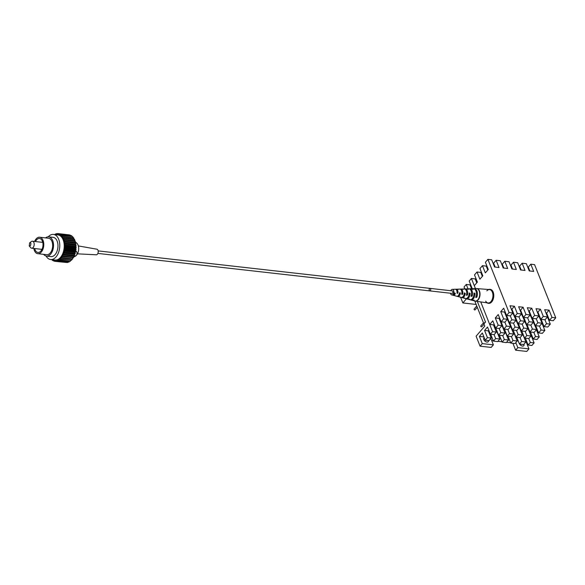 <?xml version="1.0" encoding="UTF-8"?>
<svg xmlns="http://www.w3.org/2000/svg" width="585" height="585" viewBox="0 0 585 585"><rect width="100%" height="100%" fill="white"/><g stroke="black" fill="none" stroke-linecap="round" stroke-linejoin="round"><path stroke-width="0.88" d="M484.577 340.748A2.881 1.718 -139.2 0 1 485.345 341.413M488.49 340.565A2.881 1.718 -139.2 0 1 488.248 341.684A2.881 1.718 -139.2 0 1 485.945 341.764A2.881 1.718 -139.2 0 1 483.788 339.549A2.881 1.718 -139.2 0 1 483.89 337.925A2.881 1.718 -139.2 0 1 484.212 337.669M520.145 344.77A2.881 1.718 -139.2 0 1 520.913 345.428M468.007 288.829L466.26 284.442L464.051 287.001L464.826 288.953M466.26 284.442L470.04 284.873L471.568 288.727M509.074 312.551L506.566 315.454L510.347 315.878L512.848 312.975L509.074 312.551L487.905 259.36L485.404 262.263L488.278 269.488L485.331 272.895L482.457 265.67L479.956 268.573L482.83 275.798L479.883 279.213L477.009 271.988L474.508 274.892L477.382 282.116L474.289 285.699L475.437 288.58L471.415 278.475L469.207 281.034L472.073 288.237L471.656 288.712M476.76 282.833L475.188 278.899L471.415 278.475M530.463 332.009L533.271 339.066L537.052 339.49L539.26 336.931L536.408 329.772M531.714 335.154L531.238 335.702L534.105 342.905L530.324 342.481L528.767 338.554M525.389 338.174L528.116 345.04L531.897 345.464L534.105 342.905M526.558 341.128L526.083 341.677L528.95 348.879L517.835 347.622L515.838 342.591M512.899 343.322L515.626 350.181L526.741 351.439L528.95 348.879M460.6 297.26L462.867 302.95L476.153 304.449M466.442 298.803L462.867 302.95M474.786 301.012L483.81 323.688L485.433 321.808L477.316 301.407L485.521 322.035L483.897 323.907L484.782 326.123L476.095 336.192L480.066 346.166L482.274 343.607L479.407 336.404L483.912 336.916M485.221 340.192L487.429 337.633L484.563 330.43L488.336 330.861L491.203 338.064L488.994 340.624L485.221 340.192L482.354 332.989L479.407 336.404M494.442 324.997L493.491 324.887L496.358 332.09L494.149 334.649L490.369 334.225L487.502 327.022L484.563 330.43M490.369 334.225L492.577 331.666L480.738 301.911L489.703 324.441L494.435 324.975M496.358 332.09L492.577 331.666M498.596 335.154L500.804 332.594L505.03 333.07L502.822 335.629L498.596 335.154L495.787 328.09M507.268 336.126L509.476 333.567L513.696 334.05L511.487 336.609L507.268 336.126L504.453 329.07M515.933 337.106L518.142 334.547L522.368 335.029L520.16 337.589L515.933 337.106L513.125 330.05M524.599 338.086L526.814 335.527L531.034 336.002L528.825 338.561L524.599 338.086L521.791 331.03M491.203 338.064L487.429 337.633M490.844 338.481L493.389 344.865L482.274 343.607M493.389 344.865L491.181 347.424L480.066 346.166M499.166 328.47L500.804 332.594M501.784 325.801L502.661 325.904L502.164 325.867L505.03 333.07M507.831 329.45L509.476 333.567M511.341 326.898L510.829 326.847L513.696 334.05M516.504 330.43L518.142 334.547M520.006 327.878L519.502 327.819L522.368 335.029M525.169 331.41L526.814 335.527M527.794 328.741L528.664 328.836L528.167 328.799L531.034 336.002M533.842 332.39L535.48 336.507L539.26 336.931M533.271 339.066L535.48 336.507M528.116 345.04L530.324 342.481M517.074 340.66L518.142 340.777M523.955 344.207A2.881 1.718 -139.2 0 1 523.809 345.698A2.881 1.718 -139.2 0 1 519.612 344.075M515.626 350.181L517.835 347.622M510.647 342.744L506.588 342.283M501.974 341.764L497.923 341.304M493.309 340.784L491.692 340.602M513.564 333.706L514.347 333.794L517.213 340.996L515.005 343.556L510.778 343.081L512.986 340.521L511.429 336.602M496.226 331.746L497.009 331.841L499.875 339.044L497.667 341.603L493.44 341.121L495.649 338.561L494.091 334.642M504.892 332.726L505.674 332.814L508.541 340.017L506.332 342.576L502.113 342.101L504.321 339.541L502.756 335.622M522.229 334.686L523.012 334.774L525.878 341.976L523.67 344.536L519.451 344.06L521.659 341.501L520.094 337.582M499.875 339.044L495.649 338.561M490.713 334.262L493.44 341.121M508.541 340.017L504.321 339.541M499.378 335.242L502.113 342.101M517.213 340.996L512.986 340.521M508.051 336.221L510.778 343.081M525.878 341.976L521.659 341.501M516.716 337.194L519.451 344.06M510.456 326.781L511.327 326.876M519.122 327.761L519.999 327.856M512.848 312.975L509.974 305.75L514.42 306.255L511.919 309.158L514.793 316.383L519.019 316.858L521.52 313.955L517.294 313.48L514.42 306.255M521.52 313.955L518.646 306.73L523.092 307.235L520.584 310.13L523.458 317.362L527.685 317.838L530.185 314.935L525.966 314.459L523.092 307.235M530.185 314.935L527.312 307.71L531.758 308.215L529.257 311.11L532.131 318.335L536.35 318.818L538.858 315.915L534.631 315.439L531.758 308.215M538.858 315.915L535.984 308.69L540.43 309.194L537.922 312.09L540.796 319.315L545.023 319.79L547.523 316.894L543.304 316.419L540.43 309.194M547.523 316.894L544.65 309.67L549.096 310.167L546.595 313.07L549.469 320.295L553.249 320.719L555.75 317.823L551.969 317.392L549.096 310.167M555.75 317.823L534.58 264.632L530.807 264.201L533.681 271.433L529.235 270.928L526.361 263.703L522.134 263.228L525.008 270.453L520.562 269.948L517.688 262.723L513.469 262.248L516.343 269.473L511.897 268.968L509.023 261.744L504.796 261.268L507.67 268.493L503.224 267.988L500.35 260.764L496.131 260.288L499.005 267.513L494.559 267.009L491.685 259.784L487.905 259.36M498.179 325.18L495.671 328.083L499.451 328.507L501.952 325.604L498.179 325.18L495.298 317.955L498.244 314.54L501.118 321.765L504.899 322.189L507.4 319.293L504.526 312.068L500.745 311.637L503.626 318.862L501.118 321.765M506.566 315.454L503.692 308.229L500.745 311.637M495.671 328.083L492.797 320.851L489.703 324.441M536.606 329.457L537.008 328.989M547.501 316.829L547.904 316.361M550.302 324.134L546.522 323.71L544.021 326.613L547.801 327.037L550.302 324.134L547.45 316.975M542.054 323.139L542.456 322.671M544.854 330.452L541.074 330.02L538.573 332.923L542.353 333.348L544.854 330.452L542.003 323.293M522.134 263.228L519.634 266.124L521.184 270.021M513.469 262.248L510.961 265.144L512.511 269.041M504.796 261.268L502.296 264.171L503.846 268.062M530.807 264.201L528.299 267.104L529.849 270.994M482.457 265.67L486.237 266.102L487.802 270.036M496.131 260.288L493.623 263.192L495.173 267.082M477.009 271.988L480.79 272.413L482.354 276.347M507.4 319.293L503.626 318.862M544.021 326.613L541.147 319.388M546.522 323.71L544.964 319.79M501.952 325.604L499.078 318.379L495.298 317.955M538.573 332.923L535.721 325.669M541.074 330.02L539.516 326.101M517.294 313.48L514.793 316.383M525.966 314.459L523.458 317.362M534.631 315.439L532.131 318.335M551.969 317.392L549.469 320.295M543.304 316.419L540.796 319.315M515.158 316.419L518.01 323.673L522.237 324.148L524.738 321.245L520.518 320.77L518.01 323.673M524.738 321.245L521.498 313.984M532.496 318.379L535.348 325.633L539.575 326.108L542.076 323.205L537.856 322.73L535.348 325.633M542.076 323.205L538.836 315.937M509.71 322.737L512.562 329.984L516.789 330.466L519.29 327.563L515.071 327.088L512.562 329.984M519.29 327.563L516.05 320.295M527.048 324.697L529.9 331.944L534.127 332.419L536.628 329.523L532.409 329.041L529.9 331.944M536.628 329.523L533.388 322.255M518.383 323.717L521.235 330.964L525.454 331.439L527.962 328.543L523.736 328.068L521.235 330.964M527.962 328.543L524.716 321.275M501.096 321.699L503.897 329.011L508.116 329.487L510.625 326.584L506.398 326.108L503.897 329.011M510.625 326.584L507.378 319.315M523.831 317.399L526.683 324.653L530.902 325.128L533.41 322.225L529.184 321.75L526.683 324.653M533.41 322.225L530.164 314.964M506.544 315.388L509.345 322.693L513.564 323.169L516.072 320.273L511.846 319.79L509.345 322.693M516.072 320.273L512.826 313.004M523.736 328.068L522.178 324.141M515.071 327.088L513.506 323.161M506.398 326.108L504.84 322.189M537.856 322.73L536.291 318.81M529.184 321.75L527.626 317.83M520.518 320.77L518.953 316.851M511.846 319.79L510.288 315.871M532.409 329.041L530.844 325.121M486.837 290.84A6.742 4.073 96.4 0 1 492.373 292.193A6.742 4.073 96.4 0 1 491.224 301.275A6.742 4.073 96.4 0 1 485.674 301.151M488.57 289.509A7.02 4.241 96.4 0 1 489.85 289.341A7.02 4.241 96.4 0 1 492.745 292.047A7.02 4.241 96.4 0 1 492.585 299.615A7.02 4.241 96.4 0 1 488.27 303.293A7.02 4.241 96.4 0 1 487.064 302.84M490.069 289.37A7.02 4.241 96.4 0 1 490.296 289.385A7.02 4.241 96.4 0 1 493.184 292.098A7.02 4.241 96.4 0 1 493.031 299.666A7.02 4.241 96.4 0 1 488.716 303.344A7.02 4.241 96.4 0 1 488.497 303.308M97.878 253.415L452.022 293.407A1.265 0.76 -83.6 0 0 452.797 292.741A1.265 0.76 -83.6 0 0 452.827 291.381A1.265 0.76 -83.6 0 0 452.307 290.891L430.077 288.383A1.265 0.76 96.4 0 1 430.692 289.275A1.265 0.76 96.4 0 1 430.333 290.635A1.265 0.76 96.4 0 1 429.792 290.891A1.265 0.76 -83.6 0 0 430.567 290.233A1.265 0.76 -83.6 0 0 430.597 288.873A1.265 0.76 -83.6 0 0 430.077 288.383A1.265 0.76 -83.6 0 0 429.302 289.041A1.265 0.76 -83.6 0 0 429.273 290.409M463.459 289.348L462.596 289.136A4.212 2.552 -83.6 0 0 461.967 289.027L460.607 289.078M473.111 289.473L472.307 289.187A5.521 3.342 -83.6 0 0 470.932 288.727L469.594 288.778A5.331 3.218 -83.6 0 0 469.133 288.844M468.292 289.407L467.466 289.151A4.87 2.947 -83.6 0 0 466.45 288.88L465.104 288.924A4.673 2.823 -83.6 0 0 464.921 288.939L464.995 289.122M458.603 289.319L457.675 289.187A3.561 2.15 -83.6 0 0 457.485 289.18L453.858 289.297M452.6 289.414L453.646 289.334A3.035 1.835 96.4 0 1 453.646 289.334L453.646 289.334M476.548 288.559A6.318 3.817 96.4 0 1 476.848 288.573A6.318 3.817 96.4 0 1 476.877 288.58A6.318 3.817 96.4 0 1 479.481 291.016A6.318 3.817 96.4 0 1 479.342 297.831A6.318 3.817 96.4 0 1 475.459 301.136A6.318 3.817 96.4 0 1 475.444 301.136L475.429 301.136A6.318 3.817 96.4 0 1 475.137 301.085M492.373 292.193A6.742 4.073 96.4 0 1 492.197 299.513A6.742 4.073 96.4 0 1 488 302.979L475.422 301.136A6.318 3.817 96.4 0 0 479.312 297.823A6.318 3.817 96.4 0 0 479.451 291.016A6.318 3.817 96.4 0 0 476.848 288.573L489.513 289.582A6.742 4.073 96.4 0 1 492.373 292.193M457.667 296.478A3.693 2.23 -83.6 0 0 460.336 293.377C460.095 292.456 459.766 292.463 459.349 293.399A3.561 2.15 96.4 0 1 456.878 296.266L457.667 296.478L460.336 293.377M459.349 293.399L459.598 292.814M470.143 299.732A5.653 3.422 -83.6 0 0 470.567 299.893A5.653 3.422 -83.6 0 0 474.954 293.407L473.989 293.399A5.521 3.342 96.4 0 1 469.704 299.666L468.402 299.323A5.331 3.218 96.4 0 1 467.971 299.154M473.989 293.399L474.128 292.939M453.792 295.308A3.035 1.835 -83.6 0 0 455.32 293.546L454.677 292.866L454.274 293.626A2.903 1.755 96.4 0 1 453.061 295.03L453.792 295.308L455.32 293.546M461.762 297.392L461.645 297.516A4.344 2.625 -83.6 0 0 461.894 297.604A4.344 2.625 -83.6 0 0 465.243 293.348L464.271 293.348A4.212 2.552 96.4 0 1 461.024 297.377A4.212 2.552 96.4 0 1 460.848 297.319M464.271 293.348L464.461 292.829M465.806 298.577A5.002 3.02 -83.6 0 0 466.23 298.752A5.002 3.02 -83.6 0 0 470.113 293.363L469.141 293.356A4.87 2.947 96.4 0 1 465.36 298.518L464.059 298.174A4.673 2.823 96.4 0 1 463.634 297.999M469.141 293.356L469.302 292.88M450.801 290.723A2.808 1.696 96.4 0 1 452.329 289.348A2.808 1.696 96.4 0 1 453.638 290.438A2.808 1.696 96.4 0 1 453.529 293.575A2.808 1.696 96.4 0 1 451.7 294.913A2.808 1.696 96.4 0 1 450.691 293.853A2.808 1.696 96.4 0 1 450.516 293.231M455.503 295.886L451.7 294.913M460.205 297.026L459.101 296.844A3.89 2.347 96.4 0 1 458.859 296.8L457.543 296.456M459.985 296.924L460.044 297.078A4.022 2.428 96.4 0 1 459.722 297.034A4.022 2.428 96.4 0 1 459.313 296.858M464.885 298.123L463.803 297.992A4.541 2.749 96.4 0 1 463.196 297.948L461.894 297.604M464.658 298.014L464.739 298.218A4.673 2.823 96.4 0 1 464.059 298.174M469.558 299.198L468.49 299.096A5.199 3.144 96.4 0 1 467.532 299.096L466.23 298.752M469.331 299.074L469.426 299.315A5.331 3.218 96.4 0 1 468.402 299.323M474.223 300.259L473.17 300.185A5.85 3.539 96.4 0 1 471.868 300.237L470.567 299.893M473.996 300.127L474.099 300.397A5.982 3.62 96.4 0 1 472.738 300.471A5.982 3.62 96.4 0 1 472.307 300.31M475.802 297.524L475.817 297.114L476.753 297.326A5.982 3.62 -83.6 0 0 476.863 290.95A5.982 3.62 -83.6 0 0 474.077 288.624A5.982 3.62 -83.6 0 0 473.623 288.683M475.817 297.114A5.85 3.539 -83.6 0 0 475.905 290.928A5.85 3.539 -83.6 0 0 473.177 288.654L471.832 288.697A5.653 3.422 96.4 0 1 473.28 289.195L473.038 289.473M471.13 296.463L471.137 296.025L472.073 296.244A5.331 3.218 -83.6 0 0 472.073 290.84A5.331 3.218 -83.6 0 0 469.594 288.778M471.137 296.025A5.199 3.144 -83.6 0 0 471.115 290.825A5.199 3.144 -83.6 0 0 468.695 288.807L467.349 288.851A5.002 3.02 96.4 0 1 468.439 289.151L468.219 289.399M466.457 295.381L466.457 294.92L467.393 295.147A4.673 2.823 -83.6 0 0 467.283 290.738A4.673 2.823 -83.6 0 0 465.104 288.924M466.457 294.92A4.541 2.749 -83.6 0 0 466.325 290.716A4.541 2.749 -83.6 0 0 464.212 288.953A4.541 2.749 -83.6 0 0 464.08 288.961M461.748 293.772C461.836 294.672 462.15 294.745 462.691 294.006A4.022 2.428 -83.6 0 0 462.494 290.635A4.022 2.428 -83.6 0 0 460.731 289.078L459.898 289.107A3.89 2.347 -83.6 0 1 461.536 290.613A3.89 2.347 -83.6 0 1 461.748 293.772L461.777 294.284M457.009 292.529C457.148 293.56 457.463 293.648 457.967 292.792A3.364 2.033 -83.6 0 0 457.704 290.533A3.364 2.033 -83.6 0 0 456.571 289.283L455.744 289.348A3.232 1.952 -83.6 0 1 456.746 290.511A3.232 1.952 -83.6 0 1 457.009 292.529L457.075 293.136M471.378 288.763A5.653 3.422 96.4 0 1 471.832 288.697M466.896 288.917A5.002 3.02 96.4 0 1 467.349 288.851M457.953 289.231A3.693 2.23 96.4 0 1 458.384 289.151A3.693 2.23 96.4 0 1 458.662 289.173L458.538 289.319M462.406 289.078A4.344 2.625 96.4 0 1 462.867 288.997A4.344 2.625 96.4 0 1 463.569 289.136L463.386 289.348M476.76 305.97L474.106 309.048A0.629 0.38 40.8 0 0 475.064 309.874L477.287 307.293M483.481 322.861L480.826 325.94A0.629 0.38 40.8 0 0 481.784 326.759L484.007 324.185M78.346 245.927L96.891 249.203A2.808 1.696 96.4 0 1 98.207 251.228A2.808 1.696 96.4 0 1 97.395 254.204A2.808 1.696 96.4 0 1 96.262 254.782L77.447 253.846M48.248 236.815A12.636 7.642 96.4 0 1 53.476 234.409L57.922 234.914A12.636 7.642 96.4 0 1 64.109 243.821A12.636 7.642 96.4 0 1 60.474 257.444A12.636 7.642 96.4 0 1 55.085 260.025L50.639 259.528A12.636 7.642 96.4 0 1 46.076 256.011M53.476 234.409A12.636 7.642 96.4 0 1 59.663 243.323A12.636 7.642 96.4 0 1 56.028 256.939A12.636 7.642 96.4 0 1 50.639 259.528M45.528 237.89A9.689 5.857 96.4 0 1 48.701 236.837L53.147 237.342A9.689 5.857 96.4 0 1 57.886 244.172A9.689 5.857 96.4 0 1 55.1 254.614A9.689 5.857 96.4 0 1 50.968 256.596L46.529 256.091A9.689 5.857 96.4 0 1 43.663 254.358M48.701 236.837A9.689 5.857 96.4 0 1 53.44 243.667A9.689 5.857 96.4 0 1 50.654 254.109A9.689 5.857 96.4 0 1 46.529 256.091M33.82 248.442A8.285 5.009 -83.6 0 0 37.791 253.693A8.285 5.009 -83.6 0 0 41.323 252.003A8.285 5.009 -83.6 0 0 43.707 243.075A8.285 5.009 -83.6 0 0 39.648 237.232A8.285 5.009 -83.6 0 0 36.124 238.921A8.285 5.009 -83.6 0 0 34.61 241.466M39.648 237.232L48.54 238.234A8.285 5.009 96.4 0 1 52.599 244.077A8.285 5.009 96.4 0 1 50.215 253.005A8.285 5.009 96.4 0 1 46.683 254.702L37.791 253.693M42.537 241.568A7.02 4.241 -83.6 0 0 42.135 242.314M41.345 249.29A7.02 4.241 -83.6 0 0 41.572 250.109M34.676 248.537A7.02 4.241 -83.6 0 0 37.937 252.442A7.02 4.241 -83.6 0 0 40.928 251.002A7.02 4.241 -83.6 0 0 42.946 243.433A7.02 4.241 -83.6 0 0 39.509 238.483A7.02 4.241 -83.6 0 0 36.519 239.923A7.02 4.241 -83.6 0 0 35.466 241.561M30.361 245.788C31.261 243.492 31.012 242.534 29.608 242.907L29.25 245.956L30.361 245.788M29.25 245.956L30.669 247.63A3.51 2.121 96.4 0 0 31.663 248.201A3.51 2.121 96.4 0 0 33.155 247.477A3.51 2.121 96.4 0 0 34.164 243.696A3.51 2.121 96.4 0 0 32.446 241.217A3.51 2.121 96.4 0 0 31.356 241.554L29.608 242.907M74.266 256.735L76.555 255.17A7.21 4.358 96.4 0 1 75.063 256.354L74.383 256.676M54.866 234.57L55.429 233.985L55.948 234.409L56.416 233.664L57.228 234.19L58.09 233.612L58.485 234.292L59.063 233.803L59.699 234.724L60.606 234.592L60.833 235.47L61.725 235.565L61.864 236.508L73.593 237.722L73.871 239.075L74.668 239.623L74.609 240.618L75.187 240.896L64.072 239.638L64.928 243.579L64.95 247.894L64.153 252.172L62.602 255.989L61.739 256.603L61.308 257.963L60.694 258L60.46 258.972L59.546 259.133L59.224 260.054L58.325 259.989L57.586 260.954L57.059 260.53L56.248 261.312L55.78 260.749L55.253 261.378L54.522 260.647L53.944 261.144L53.308 260.215L52.409 260.347L52.233 259.703M75.187 240.896L75.326 241.378L64.211 240.121M75.326 241.378L75.18 242.365L64.065 241.108M75.18 242.365L75.714 242.79L64.599 241.532M75.714 242.79L75.801 243.309L64.686 242.051M75.801 243.309L75.567 244.267L64.452 243.016M75.567 244.267L76.035 244.83L64.928 243.579M76.035 244.83L76.079 245.378L64.964 244.12M76.079 245.378L75.75 246.285L64.635 245.027M75.75 246.285L76.16 246.972L65.045 245.715M76.16 246.972L76.138 247.528L65.023 246.27M76.138 247.528L75.743 248.354L64.628 247.104M75.743 248.354L76.065 249.151L64.95 247.894M76.065 249.151L75.992 249.707L64.884 248.457M75.992 249.707L75.523 250.439L64.416 249.181M75.523 250.439L75.765 251.323L64.65 250.066M75.765 251.323L75.64 251.864L64.533 250.607M75.64 251.864L75.121 252.479L64.006 251.221M75.121 252.479L75.268 253.429L64.153 252.172M75.268 253.429L75.092 253.941L63.977 252.691M75.092 253.941L74.529 254.424L63.414 253.173M74.529 254.424L74.573 255.418L63.465 254.161M74.573 255.418L74.361 255.894L63.246 254.636M74.361 255.894L73.761 256.23L62.654 254.98M73.761 256.23L73.717 257.246L62.602 255.989M73.717 257.246L73.461 257.671L62.346 256.413M73.461 257.671L61.739 256.603M72.847 257.853L72.708 258.863L61.593 257.605M72.708 258.863L72.416 259.221L61.308 257.963M72.416 259.221L60.694 258M71.809 259.25L71.567 260.23L60.46 258.972M71.567 260.23L60.145 259.257M70.646 260.449L70.339 261.312L59.224 260.054M70.339 261.312L58.895 260.267M69.344 261.444L69.037 262.087L57.922 260.83M69.037 262.087L57.586 260.954M67.962 262.124L67.706 262.526L56.591 261.276M67.706 262.526L56.248 261.312M66.507 262.468L55.253 261.378M54.866 261.246L53.944 261.144M53.484 260.654L52.701 260.566M52.248 259.747L51.553 259.667M56.167 234.066L55.429 233.985M57.615 233.722L56.76 233.627M58.09 233.612L69.206 234.863L57.754 233.561M59.385 233.934L70.178 235.053L59.063 233.803M60.606 234.592L71.421 235.631L60.306 234.373M71.714 235.85L71.875 236.45M61.725 235.565L72.569 236.523L61.454 235.272M72.832 236.823L72.957 237.649M62.478 236.472L62.756 237.817L63.553 238.366L63.502 239.367L64.072 239.638M73.827 238.088L62.712 236.837M73.871 239.075L62.756 237.817M74.478 239.192L63.363 237.934M74.668 239.623L63.553 238.366M74.609 240.618L63.502 239.367M75.567 250.599L75.611 250.607A9.828 5.945 -83.6 0 0 75.67 250.212M75.831 248.581A9.828 5.945 -83.6 0 0 75.845 248.135M75.253 241.897L76.576 242.951A7.21 4.358 96.4 0 1 76.555 255.17C77.395 253.29 77.081 251.769 75.611 250.607M474.077 288.624L476.256 288.551A6.303 3.81 96.4 0 1 479.188 291.001A6.303 3.81 96.4 0 1 478.947 298.028A6.303 3.81 96.4 0 1 474.844 301.026L475.429 301.136M460.731 289.078L460.973 289.677M461.836 291.856L462.691 294.006M466.706 293.414L467.393 295.147M476.183 295.893L476.753 297.326M456.571 289.283L457.967 292.792M471.459 294.701L472.073 296.244M473.93 294.591L474.954 293.407M463.971 294.825L465.243 293.348M469.002 294.65L470.113 293.363M488.27 303.293L488.716 303.344M489.85 289.341L490.296 289.385M455.379 295.886L456.724 296.237M459.722 297.034L461.024 297.377M472.738 300.471L474.844 301.026M452.329 289.348L453.082 289.326M458.384 289.151L459.759 289.1M462.867 288.997L464.212 288.953M476.256 288.551L476.877 288.58M430.077 288.383L98.163 250.899M32.446 241.217L42.771 242.387M31.663 248.201L41.981 249.364"/></g></svg>
